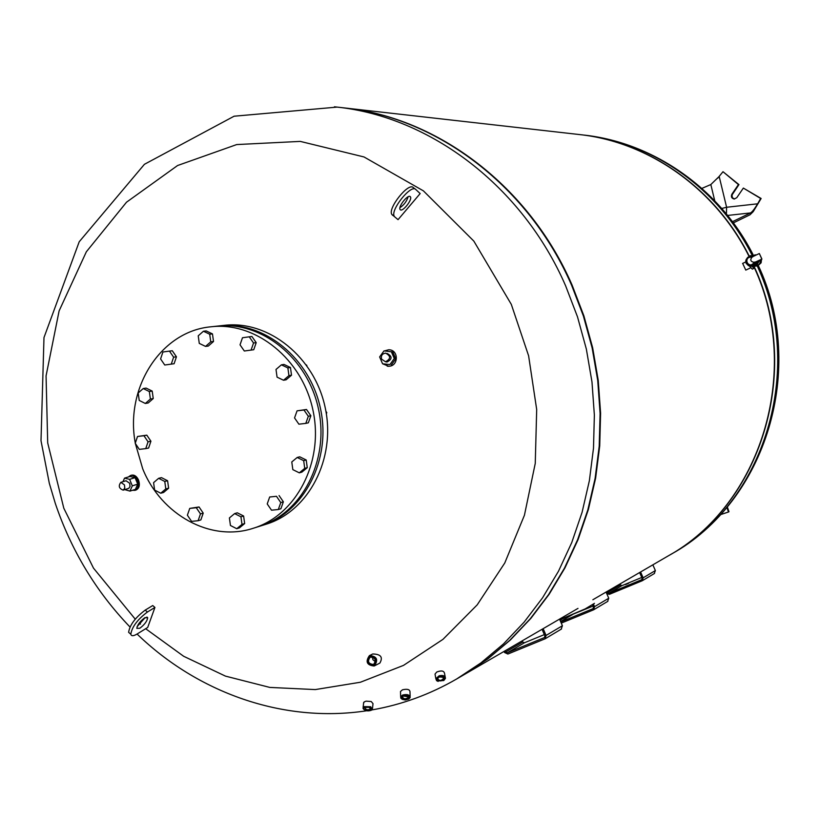 <?xml version="1.0" encoding="UTF-8"?>
<svg xmlns="http://www.w3.org/2000/svg" width="820" height="820" viewBox="0 0 820 820"><rect width="100%" height="100%" fill="white"/><g stroke="black" fill="none" stroke-linecap="round" stroke-linejoin="round"><path stroke-width="1.23" d="M726.879 507.375L728.467 512.008L728.98 511.721L727.309 506.862M728.467 512.008L720.472 514.653M542.051 629.299L544.91 635.92L544.449 637.581L507.334 652.792L505.643 652.002L505.12 650.783M522.237 640.83L522.75 642.019L524.4 642.788L544.347 634.608M559.537 619.12L562.407 625.742L546.079 635.438L545.156 638.77L507.877 654.042L504.505 652.474L504.044 651.408M561.198 629.155L562.407 625.742M546.079 635.438L543.147 628.663M592.378 604.668L593.444 607.128L593.003 608.686L560.767 621.949M572.422 614.447L592.993 606.082M606.052 592.06L608.747 598.241L594.541 606.677L593.659 609.783L561.269 623.118M607.599 601.429L608.747 598.241M594.541 606.677L593.403 604.063M625.547 584.568L628.622 583.256L625.547 584.568M639.61 572.544L642.111 578.243L641.691 579.699L608.891 593.26L606.943 591.548M619.797 584.076L621.703 585.757L641.763 577.454M652.853 564.836L655.364 570.566L643.136 577.823L642.316 580.714L609.362 594.346L606.697 593.536M654.288 573.539L655.364 570.566M643.136 577.823L640.584 571.981M326.329 413.813L326.801 412.655L325.899 411.24M326.165 412.788L326.801 412.655M306.885 365.607L306.403 364.941M224.167 325.356L224.444 325.325C268.714 320.118 314.911 357.284 325.284 408.073C336.128 458.759 308.679 511.311 266.029 524.257L260.114 526.112M218.099 326.022L219.319 325.888C263.753 320.661 310.155 358.012 320.579 409.067C331.475 460.01 303.923 512.808 261.108 525.804M281.393 364.838L283.997 364.428L290.454 367.503L291.52 375.201L286.118 379.793L283.525 380.244L277.068 377.149L276.002 369.461L281.393 364.838L287.871 367.924L288.927 375.632L283.525 380.244M291.52 375.201L288.927 375.632M290.454 367.503L287.871 367.924M249.239 336.815L251.914 336.487L256.209 342.647L253.749 349.73L244.319 351.001L240.034 344.83L242.484 337.748L249.239 336.815L253.544 342.996L251.074 350.099M256.209 342.647L253.544 342.996M203.432 331.229L206.199 330.921L212.462 333.904L213.518 341.489L208.3 346.06L205.543 346.409L199.28 343.406L198.225 335.821L203.432 331.229L209.705 334.232L210.76 341.827L205.543 346.409M213.518 341.489L210.76 341.827M212.462 333.904L209.705 334.232M169.443 351.103L172.282 350.745L176.443 356.803L174.096 363.742L164.748 365.013L160.587 358.945L162.924 351.995L169.443 351.103L173.625 357.182L171.267 364.141M176.443 356.803L173.625 357.182M143.233 388.536L146.114 388.085L152.202 391.089L153.248 398.551L150.388 399.032L145.325 403.471L139.226 400.447L138.18 392.985L143.233 388.536L149.342 391.56L150.388 399.032M152.202 391.089L149.342 391.56M153.248 398.551L148.195 402.979L145.325 403.471M137.524 436.486L146.811 435.154L150.921 441.211L148.061 441.806L145.745 448.622L139.328 449.37L135.228 443.302L137.524 436.486L143.941 435.727L148.061 441.806M146.811 435.154L143.941 435.727M150.921 441.211L148.615 448.017L145.745 448.622M158.639 478.316L161.478 477.629L167.587 480.745L164.769 481.442L165.804 488.904L160.73 493.22L154.621 490.083L153.586 482.642L158.639 478.316L164.769 481.442M167.587 480.745L168.633 488.187L165.804 488.904M168.633 488.187L163.559 492.492L160.73 493.22M189.748 508.4L199.055 506.965L196.287 507.734L200.48 513.904L198.102 520.72L191.552 521.366L187.38 515.206L189.748 508.4L196.287 507.734M199.055 506.965L203.227 513.125L200.48 513.904M203.227 513.125L200.859 519.921L198.102 520.72M229.395 517.943L234.633 513.597L240.936 516.805L241.992 524.38L236.734 528.716L230.44 525.487L229.395 517.943M240.936 516.805L243.612 516.005L237.318 512.808L234.633 513.597M243.612 516.005L244.657 523.56L239.409 527.885L236.734 528.716M244.657 523.56L241.992 524.38M267.217 503.931L269.688 496.992L276.473 496.305L280.788 502.578L278.298 509.527L271.512 510.194L267.217 503.931M276.473 496.305L269.688 496.992M279.066 495.557L283.371 501.809L280.891 508.738L278.298 509.527M283.371 501.809L280.788 502.578M292.842 469.634L291.776 461.957L297.188 457.468L303.677 460.666L304.732 468.363L299.31 472.843L292.842 469.634M297.188 457.468L299.751 456.812L306.219 459.999L307.274 467.677L301.862 472.146L299.31 472.843M307.274 467.677L304.732 468.363M306.219 459.999L303.677 460.666M298.9 424.186L294.544 417.923L297.065 410.84L303.954 410.01L308.33 416.283L305.798 423.386L298.9 424.186M297.065 410.84L306.506 409.477L310.872 415.74L308.34 422.812L305.798 423.386M310.872 415.74L308.33 416.283M306.506 409.477L303.954 410.01M135.29 443.107C124.814 387.932 160.761 331.136 211.129 326.78C255.83 321.522 302.539 359.191 313.045 410.646C324.033 461.998 296.327 515.206 253.247 528.275C210.75 542.368 161.109 514.837 142.711 468.794L135.351 443.497M216.88 326.155L217.146 326.124C261.652 320.886 308.135 358.33 318.58 409.477C329.507 460.532 301.914 513.443 259.028 526.46L253.247 528.275M594.449 603.356L585.142 608.932L559.773 619.664M564.621 617.665L566.189 617.101M566.159 617.029L570.33 615.307M559.916 620.002L564.662 617.757M124.783 489.622L129.95 491.098L132.317 485.84L129.611 479.341L124.548 478.132L122.959 481.699M126.003 480.766L129.703 483.277L130.021 486.567L128.719 488.371L123.256 490.104M129.611 479.341L135.054 477.67L129.99 476.471L124.548 478.132M135.054 477.67L137.75 484.148L132.317 485.84M137.75 484.148L135.372 489.396L129.95 491.098M132.543 490.288L134.91 490.36C138.19 488.74 139.021 485.399 137.411 480.356C135.638 476.656 133.332 475.036 130.513 475.487L131.63 475.149C134.449 474.688 136.755 476.317 138.529 480.007C140.138 485.061 139.297 488.392 136.028 490.011L135.095 490.309M130.513 475.487L128.402 476.963M124.466 484.897L120.858 482.344C118.193 485.901 118.961 488.494 123.164 490.134L124.783 488.197L124.466 484.897M391.335 351.657L394.297 358.514L389.91 364.582L382.581 363.783L379.629 356.936L384.006 350.878L392.831 351.975L395.773 358.811L394.297 358.514M385.461 361.753L386.968 362.03C392.36 359.201 392.401 356.331 387.091 353.42M389.91 364.582L382.581 363.783M391.406 364.849L395.773 358.811M387.214 366.171L388.854 366.314L382.653 363.803M382.52 363.66L380.388 358.699M380.859 355.224L383.545 351.513M384.416 350.919L388.639 349.781C398.899 349.515 398.817 366.489 388.547 366.253M381.607 359.191C380.798 355.747 382.11 353.728 385.554 353.123C390.955 355.993 390.945 358.873 385.513 361.753L381.607 359.191M343.313 107.799L344.769 107.963C437.665 117.844 528.808 186.56 571.601 285.216L583.389 315.977L592.132 347.864L597.729 380.449L600.096 413.352L599.215 446.131L595.115 478.388L587.878 509.732L577.598 539.765L564.457 568.147L548.621 594.551L530.335 618.68L509.835 640.276L487.408 659.147L463.033 675.27L487.141 659.331L509.62 640.481L530.15 618.895L548.477 594.766L564.345 568.362L577.526 539.97L587.827 509.917L595.084 478.552L599.205 446.275L600.096 413.464L597.739 380.541L592.153 347.916L583.399 316.007L571.601 285.216C528.592 186.017 436.701 117.157 343.313 107.799M375.447 661.771L372.915 659.731L372.413 656.953M135.238 619.151L93.49 568.127L63.806 508.226L47.703 442.913L46.063 375.878L59.112 310.903L86.346 251.791L126.516 202.202L177.591 165.517L236.713 144.566L300.263 141.399L364.018 156.958L423.386 190.845L473.837 241.111L511.311 304.374L528.603 355.788L536.69 409.529L535.255 463.402L524.431 515.237L504.771 562.981L477.209 604.852L442.964 639.354L403.501 665.389L360.4 682.24L315.29 689.579L269.79 687.416L225.438 676.111L183.639 656.266L145.663 628.714M140.486 624.092L139.277 622.985M379.558 663.226L379.865 663.083C383.196 657.179 380.828 654.145 372.741 653.981L369.4 655.641C365.259 661.72 366.827 665.174 374.104 666.014L374.422 665.871C378.502 659.772 376.913 656.328 369.656 655.528L369.4 655.641M372.505 708.398L373.008 703.642L371.224 701.53L366.099 701.141L364.162 701.93L363.567 703.324M445.188 676.92L444.522 673.322C443.907 670.729 441.314 670.299 436.742 672.031L435.02 674.101L435.256 675.393M410.143 696.385L409.979 691.66C409.662 689.374 407.181 688.749 402.507 689.794L400.498 691.485L400.539 692.531M364.387 707.26L363.485 708.818C365.207 710.899 367.76 711.401 371.142 710.335C372.188 707.486 369.933 706.461 364.387 707.26M363.824 709.413L363.024 708.357L364.029 706.614L370.671 706.727L372.413 709.29L371.378 710.181M365.002 707.557L368.621 707.26L371.152 708.839C367.606 711.196 365.525 710.786 364.92 707.598L365.002 707.557M365.156 707.476L364.88 707.803C365.874 709.925 367.79 710.304 370.64 708.941L370.496 708.019M439.356 676.51C444.594 675.987 446.029 677.351 443.661 680.569L437.111 680.836C435.779 679.185 436.537 677.74 439.356 676.51M443.989 680.313L445.455 678.304C445.219 675.803 443.097 674.962 439.11 675.803L435.851 678.693L436.588 680.651L438.177 681.43M439.612 676.961L438.362 677.566C432.97 682.312 447.289 681.727 443.671 677.361L439.612 676.961M442.452 676.787L443.62 678.386C441.16 680.938 439.182 681.01 437.685 678.632L438.362 677.566M402.989 695.698C408.555 694.919 410.451 696.047 408.688 699.07L405.244 699.983L402.364 699.368L401.349 698.496L402.989 695.698M408.965 698.865L410.184 697.523C409.846 694.806 407.345 693.976 402.681 695.022L400.672 696.764L400.836 698.158L402.005 699.152M403.45 696.047L402.804 696.385C398.346 699.747 410.656 700.721 408.77 696.856L403.45 696.047M407.847 696.098L408.37 697.379C405.654 699.337 403.696 699.183 402.487 696.918L402.938 696.303M369.646 656.133C376.329 657.056 377.671 660.223 373.674 665.635C367.001 664.712 365.648 661.535 369.646 656.133M369.892 656.707C366.386 661.463 367.565 664.241 373.428 665.061C376.933 660.305 375.755 657.517 369.892 656.707M370.322 657.086C375.416 657.65 376.534 660.079 373.654 664.354L373.438 664.456C368.334 663.862 367.227 661.443 370.138 657.179L370.322 657.086M128.617 632.312L130.81 634.229C131.364 636.258 133.475 636.176 137.145 633.983L147.702 627.454L154.929 607.446L152.735 605.549L145.212 610.111C135.279 617.614 129.744 625.014 128.617 632.312L130.308 633.788M137.104 626.664L145.212 617.521M130.81 634.229C131.948 626.931 137.483 619.53 147.415 612.017L154.929 607.446M139.82 628.264L136.817 628.376C137.35 624.922 139.984 621.396 144.709 617.808L147.682 617.706C147.169 621.14 144.556 624.666 139.82 628.264M392.319 215.024L394.307 216.326C389.941 210.402 411.127 183.854 415.75 189.461L420.158 193.571L398.048 219.657L391.837 214.44C387.44 208.505 408.626 181.968 413.27 187.595L415.412 189.205M408.114 196.79C406.669 201.392 403.942 205.031 399.934 207.696M394.789 216.91L398.048 219.657M400.273 209.715C402.579 212.257 412.552 199.66 410.451 196.882L410.256 196.646C408.022 194.032 397.966 206.65 400.068 209.459L400.273 209.715M748.855 256.014C715.183 188.569 648.794 142.106 579.791 134.593L578.643 134.47M667.664 556.226L667.9 556.083C760.16 505.407 802.493 371.931 754.318 267.587M463.474 675.014L487.972 658.808L510.388 639.959L530.878 618.372L549.154 594.264L564.97 567.881L578.11 539.519L588.381 509.507L595.617 478.193L599.717 445.957L600.599 413.198L598.231 380.326L592.645 347.752L583.901 315.905L572.124 285.165C529.361 186.581 438.28 117.916 345.445 108.045L344.38 107.922M667.941 556.062L668.218 555.899C760.724 505.11 802.934 371.081 754.226 266.705M749.101 255.922C715.44 188.549 649.102 142.147 580.16 134.634L583.174 134.982M717.705 178.207L722.994 171.708L738.441 184.582L731.891 194.196C730.825 196.759 731.594 198.368 734.218 199.024L736.78 197.692L743.351 188.077L761.134 198.491L753.211 211.642L750.044 214.768L733.346 222.907M734.484 199.014L732.311 197.64L732.004 195.027L738.953 184.613L722.994 171.708M727.596 215.445L750.546 212.923C752.381 211.765 754.728 208.721 757.588 203.811L753.16 211.652M743.351 188.077L760.652 198.481L753.211 211.642M757.588 203.811L726.602 207.265L719.181 176.454L710.827 184.551L701.869 188.395M738.953 184.613L738.441 184.582M750.546 212.923L732.455 221.707M758.397 265.26L761.083 262.841L761.565 259.233M755.825 266.121L756.009 266.1C759.474 265.342 761.103 263.148 760.909 259.54M756.419 254.917L754.81 254.876M755.589 266.151L755.62 266.141C759.033 265.403 760.673 263.261 760.55 259.704C760.673 263.261 759.033 265.403 755.62 266.141L752.903 265.782M755.825 261.877L754.195 262.328C750.679 261.724 749.921 260.022 751.909 257.234L753.365 256.363L750.341 255.666C743.955 259.807 744.263 263.322 751.264 266.203L754.256 264.829L755.825 261.877L761.913 259.069L759.341 253.534L761.841 259.099M753.344 256.373L759.341 253.534M751.909 257.234C747.983 256.855 746.343 258.659 747.01 262.625C749.531 265.721 751.919 265.629 754.195 262.328M753.641 265.383L756.942 264.932L759.699 260.104M754.861 265.413L756.368 264.993L759.135 260.37M754.666 255.748L752.801 256.014M754.636 264.624L756.03 264.255L758.346 260.739M754.615 264.624L755.62 264.306L757.926 260.945M748.557 265.752L746.067 263.271M752.001 255.768L756.214 255.02M760.458 259.755C760.56 263.292 758.92 265.424 755.527 266.151M752.227 266.029L753.395 266.869L754.841 266.182M754.021 268.335L752.299 269.144L749.439 266.069M751.766 266.141L754.082 268.304L754.185 266.49M750.577 267.853L745.78 270.108L742.674 263.415M505.643 652.002L522.75 642.019M524.4 642.788L507.334 652.792M560.029 620.258L561.772 619.233M572.883 614.375L560.593 621.57M607.405 592.593L620.248 585.101M621.703 585.757L608.891 593.26M334.427 106.805L337.143 107.102C430.664 117.045 522.504 186.335 565.636 285.852L577.516 316.889L586.341 349.043L591.978 381.915L594.367 415.094L593.495 448.161L589.375 480.694L582.087 512.295L571.745 542.584L558.502 571.202L542.563 597.811L524.144 622.124L503.511 643.895L480.93 662.898L456.689 678.96C429.987 694.417 401.687 704.749 371.788 709.946M145.212 610.111L147.415 612.017M671.601 553.93L671.836 553.797C764.014 503.193 805.927 369.625 757.178 265.844M752.288 255.594C718.812 188.672 652.874 142.577 584.301 135.105C654.401 142.823 720.093 189.307 753.313 255.143M710.827 184.551L714.753 200.828M721.733 208.464L726.602 207.265L726.407 213.979M732.403 194.217L731.891 194.196M751.325 266.203L751.264 266.203C744.222 263.322 743.914 259.817 750.341 255.666L753.426 256.332L750.372 255.655M755.968 261.857L753.621 265.403L751.366 266.192L754.359 264.819L755.937 261.877M752.534 256.957C740.808 253.913 749.439 273.111 754.81 262.01M545.156 638.77L561.495 629.001M593.659 609.783L607.886 601.285M642.316 580.714L654.555 573.405M219.319 325.888L224.444 325.325M211.129 326.78L217.146 326.124M126.106 480.735L120.858 482.344M385.513 361.753L386.968 362.03M366.653 710.776C282.5 723.599 197.148 692.193 137.073 634.034M129.97 626.982C96.083 591.609 71.186 550.404 55.288 503.357L49.313 483.287L41 440.709L43.983 337.573L79.212 241.767L144.422 164.308L234.1 116.214L337.143 107.102L344.769 107.963M456.689 678.96L463.331 675.096M363.116 707.445L363.66 702.494M370.64 708.941L370.691 708.388L371.152 708.839M437.111 680.836L436.588 680.651M435.02 674.101L435.851 678.693M443.148 677.176L443.671 677.361M443.466 677.525L443.62 678.386M401.349 698.496L400.836 698.158M400.498 691.485L400.672 696.764M408.257 696.518L408.77 696.856M408.339 696.682L408.37 697.379M379.865 663.083L374.422 665.871M146.893 617.019L147.682 617.706M410.451 196.882L409.846 196.431M394.307 216.326L391.837 214.44M579.791 134.593L345.445 108.045M667.9 556.083L592.87 599.738M577.987 608.389L463.915 674.757M668.218 555.899L671.836 553.797C766.474 501.163 806.726 367.821 758.233 265.362M755.968 261.867L761.882 259.089M754.584 255.696L754.01 255.748M742.582 263.445L745.646 262"/></g></svg>
